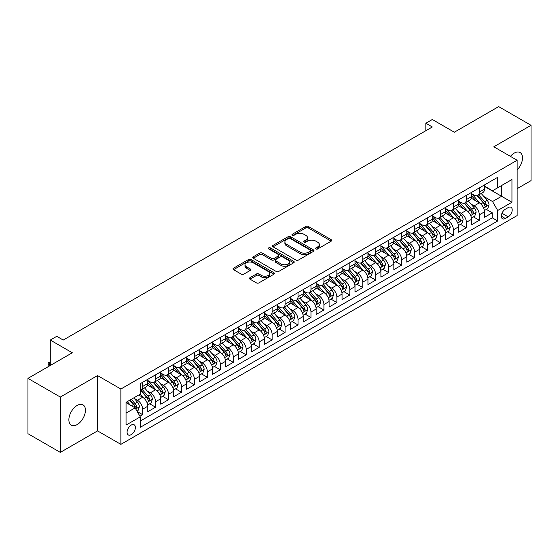 <?xml version="1.0" encoding="UTF-8"?>
<svg xmlns="http://www.w3.org/2000/svg" width="559" height="559" viewBox="0 0 559 559"><rect width="100%" height="100%" fill="white"/><g stroke="black" fill="none" stroke-linecap="round" stroke-linejoin="round"><path stroke-width="0.84" d="M315.926 248.944A1.258 0.727 0 0 0 317.708 248.944L331.207 241.146A1.796 1.041 0 0 0 331.739 240.412A1.796 1.041 0 0 0 331.207 239.678L308.33 226.465A1.796 1.041 0 0 0 305.787 226.465L292.28 234.263A1.258 0.727 0 0 0 291.917 234.78A1.258 0.727 0 0 0 292.28 235.29A1.258 0.727 0 0 0 294.062 235.29L295.809 234.284A5.751 3.319 0 0 1 303.942 234.284L305.85 235.381A5.751 3.319 0 0 1 307.534 237.736A5.751 3.319 0 0 1 305.85 240.084L304.103 241.09A1.258 0.727 0 0 0 303.733 241.607A1.258 0.727 0 0 0 304.103 242.117A1.258 0.727 0 0 0 305.885 242.117L307.632 241.111A5.751 3.319 0 0 1 315.765 241.111L317.673 242.208A5.751 3.319 0 0 1 319.357 244.556A5.751 3.319 0 0 1 317.673 246.903L315.926 247.917A1.258 0.727 0 0 0 315.555 248.427A1.258 0.727 0 0 0 315.926 248.944L315.926 247.917M77.156 424.581A11.718 6.764 120 0 0 84.814 414.254A11.718 6.764 120 0 0 83.018 404.863A11.718 6.764 120 0 0 77.156 405.443A11.718 6.764 120 0 0 69.505 415.77A11.718 6.764 120 0 0 71.3 425.161A11.718 6.764 120 0 0 77.156 424.581M517.131 169.957A11.718 6.764 120 0 0 520.073 152.53A11.718 6.764 120 0 0 514.217 153.11A11.718 6.764 120 0 0 510.416 156.373M131.225 434.636A5.863 3.382 120 0 0 135.054 429.473A5.863 3.382 120 0 0 134.153 424.777A5.863 3.382 120 0 0 131.225 425.071A5.863 3.382 120 0 0 127.396 430.234A5.863 3.382 120 0 0 128.297 434.93A5.863 3.382 120 0 0 131.225 434.636M249.985 277.69A1.796 1.041 0 0 0 249.461 278.424A1.796 1.041 0 0 0 249.985 279.158L256.406 282.868A1.796 1.041 0 0 0 258.95 282.868L273.945 274.203A1.796 1.041 0 0 0 274.476 273.47A1.796 1.041 0 0 0 273.945 272.736L251.068 259.53A1.796 1.041 0 0 0 248.524 259.53L233.522 268.187A1.796 1.041 0 0 0 232.998 268.921A1.796 1.041 0 0 0 233.522 269.655L241.278 274.134A1.796 1.041 0 0 0 243.822 274.134L250.243 270.423A1.796 1.041 0 0 0 250.767 269.69A1.796 1.041 0 0 0 250.243 268.956L246.393 266.741A4.807 2.774 0 0 1 244.989 264.777A4.807 2.774 0 0 1 247.958 262.213A4.807 2.774 0 0 1 253.199 262.814L268.257 271.506A4.807 2.774 0 0 1 269.669 273.47A4.807 2.774 0 0 1 266.699 276.034A4.807 2.774 0 0 1 261.458 275.433L258.95 273.987A1.796 1.041 0 0 0 256.406 273.987L249.985 277.69L249.985 279.158M517.131 188.662L531.05 180.627L531.05 125.3L498.677 106.608L454.32 132.21L432.31 119.5L425.832 123.239L432.31 126.977L63.237 340.061L56.766 336.322L50.289 340.061L50.289 365.481M60.323 397.065L60.323 452.392L97.552 430.898L97.552 375.571L60.323 397.065L27.95 378.373L72.3 352.771L50.289 340.061M97.552 375.571L120.863 389.029L517.131 160.251L517.131 215.578L120.863 444.356L120.863 389.029M531.05 125.3L493.821 146.793L517.131 160.251M295.935 260.04A1.796 1.041 0 0 0 298.478 260.04L313.48 251.382A1.796 1.041 0 0 0 314.004 250.649A1.796 1.041 0 0 0 313.48 249.915L290.596 236.709A1.796 1.041 0 0 0 288.06 236.709L273.058 245.366A1.796 1.041 0 0 0 272.533 246.1A1.796 1.041 0 0 0 273.058 246.833L295.935 260.04M269.172 249.216A1.258 0.727 0 0 1 270.451 249.391L270.451 247.896L293.713 261.326A1.796 1.041 0 0 1 294.237 262.059A1.796 1.041 0 0 1 293.713 262.793L278.71 271.45A1.796 1.041 0 0 1 276.174 271.45L253.29 258.244L253.29 256.777A1.796 1.041 0 0 0 252.766 257.51A1.796 1.041 0 0 0 253.29 258.244M253.29 256.777L259.711 253.073A1.796 1.041 0 0 1 262.255 253.073L271.534 258.426A1.796 1.041 0 0 0 274.071 258.426L278.333 255.966A1.796 1.041 0 0 0 278.857 255.232A1.796 1.041 0 0 0 278.333 254.499L268.669 248.923A1.258 0.727 0 0 1 268.306 248.413A1.258 0.727 0 0 1 269.082 247.742A1.258 0.727 0 0 1 270.451 247.896M60.323 452.392L27.95 433.7L27.95 378.373M139.932 416.224L142.622 414.673L137.248 411.571M134.188 398.371L137.437 400.244A7.323 4.227 60 0 1 142.622 409.216L147.8 406.225L147.8 411.683L155.57 407.197L149.679 403.794M147.136 390.895L150.392 392.767A7.323 4.227 60 0 1 155.57 401.739L160.747 398.749L160.747 404.206L168.518 399.72L162.627 396.324M160.091 383.418L163.34 385.291A7.323 4.227 60 0 1 168.518 394.263L173.702 391.272L173.702 396.729L181.472 392.243L175.575 388.847M173.038 375.941L176.288 377.814A7.323 4.227 60 0 1 181.472 386.786L186.65 383.795L186.65 389.253L194.42 384.767L188.53 381.371M185.986 368.465L189.242 370.337A7.323 4.227 60 0 1 194.42 379.309L199.598 376.319L199.598 381.776L207.368 377.29L201.478 373.894M198.941 360.988L202.19 362.861A7.323 4.227 60 0 1 207.368 371.833L212.553 368.842L212.553 374.299L220.323 369.813L214.425 366.418M211.889 353.512L215.138 355.384A7.323 4.227 60 0 1 220.323 364.356L225.501 361.366L225.501 366.823L233.271 362.337L227.38 358.941M224.837 346.035L228.086 347.908A7.323 4.227 60 0 1 233.271 356.88L238.448 353.889L238.448 359.346L246.219 354.86L240.328 351.464M237.785 338.558L241.041 340.431A7.323 4.227 60 0 1 246.219 349.403L251.396 346.412L251.396 351.87L259.166 347.384L253.276 343.988M250.739 331.082L253.989 332.954A7.323 4.227 60 0 1 259.166 341.926L264.351 338.936L264.351 344.393L272.121 339.907L266.224 336.511M263.687 323.605L266.936 325.478A7.323 4.227 60 0 1 272.121 334.45L277.299 331.459L277.299 336.923L285.069 332.437L279.179 329.034M276.635 316.128L279.891 318.001A7.323 4.227 60 0 1 285.069 326.973L290.247 323.982L290.247 329.447L298.017 324.961L292.126 321.558M289.59 308.652L292.839 310.524A7.323 4.227 60 0 1 298.017 319.496L303.202 316.506L303.202 321.97L310.965 317.484L305.074 314.081M302.538 301.175L305.787 303.048A7.323 4.227 60 0 1 310.965 312.02L316.149 309.029L316.149 314.493L323.92 310.007L318.029 306.605M315.486 293.699L318.735 295.571A7.323 4.227 60 0 1 323.92 304.543L329.097 301.553L329.097 307.017L336.867 302.531L330.977 299.128M328.433 286.222L331.69 288.095A7.323 4.227 60 0 1 336.867 297.067L342.045 294.076L342.045 299.54L349.815 295.054L343.925 291.651M341.388 278.745L344.637 280.625A7.323 4.227 60 0 1 349.815 289.59L355 286.606L355 292.064L362.77 287.578L356.873 284.175M354.336 271.269L357.585 273.148A7.323 4.227 60 0 1 362.77 282.12L367.948 279.13L367.948 284.587L375.718 280.101L369.827 276.698M367.284 263.792L370.54 265.672A7.323 4.227 60 0 1 375.718 274.644L380.896 271.653L380.896 277.11L388.666 272.624L382.775 269.221M380.239 256.315L383.488 258.195A7.323 4.227 60 0 1 388.666 267.167L393.843 264.176L393.843 269.634L401.614 265.148L395.723 261.745M393.187 248.839L396.436 250.718A7.323 4.227 60 0 1 401.614 259.69L406.798 256.7L406.798 262.157L414.568 257.671L408.671 254.268M406.134 241.362L409.384 243.242A7.323 4.227 60 0 1 414.568 252.214L419.746 249.223L419.746 254.68L427.516 250.194L421.626 246.792M419.082 233.886L422.338 235.765A7.323 4.227 60 0 1 427.516 244.737L432.694 241.747L432.694 247.204L440.464 242.718L434.574 239.315M432.037 226.409L435.286 228.289A7.323 4.227 60 0 1 440.464 237.261L445.649 234.27L445.649 239.727L453.419 235.241L447.521 231.838M444.985 218.932L448.234 220.812A7.323 4.227 60 0 1 453.419 229.784L458.597 226.793L458.597 232.251L466.367 227.765L460.476 224.362M457.933 211.456L461.189 213.335A7.323 4.227 60 0 1 466.367 222.307L471.544 219.317L471.544 224.774L479.315 220.288L479.315 214.831A7.323 4.227 -120 0 0 474.137 205.859L470.888 203.979M473.424 216.885L479.315 220.288M147.8 406.225A7.323 4.227 -120 0 0 142.622 397.253L138.737 395.01M160.747 398.749A7.323 4.227 -120 0 0 155.57 389.777L147.562 385.158M173.702 391.272A7.323 4.227 -120 0 0 168.518 382.3L160.51 377.681M186.65 383.795A7.323 4.227 -120 0 0 181.472 374.823L173.465 370.205M199.598 376.319A7.323 4.227 -120 0 0 194.42 367.347L186.413 362.728M212.553 368.842A7.323 4.227 -120 0 0 207.368 359.87L199.36 355.251M225.501 361.366A7.323 4.227 -120 0 0 220.323 352.394L212.308 347.775M238.448 353.889A7.323 4.227 -120 0 0 233.271 344.917L225.263 340.298M251.396 346.412A7.323 4.227 -120 0 0 246.219 337.44L238.211 332.822M264.351 338.936A7.323 4.227 -120 0 0 259.166 329.964L251.159 325.345M277.299 331.459A7.323 4.227 -120 0 0 272.121 322.487L264.114 317.868M290.247 323.982A7.323 4.227 -120 0 0 285.069 315.01L277.061 310.392M303.202 316.506A7.323 4.227 -120 0 0 298.017 307.534L290.009 302.915M316.149 309.029A7.323 4.227 -120 0 0 310.965 300.057L302.957 295.438M329.097 301.553A7.323 4.227 -120 0 0 323.92 292.581L315.912 287.962M342.045 294.076A7.323 4.227 -120 0 0 336.867 285.104L328.86 280.485M355 286.606A7.323 4.227 -120 0 0 349.815 277.634L341.808 273.009M367.948 279.13A7.323 4.227 -120 0 0 362.77 270.158L354.755 265.532M380.896 271.653A7.323 4.227 -120 0 0 375.718 262.681L367.71 258.055M393.843 264.176A7.323 4.227 -120 0 0 388.666 255.204L380.658 250.579M406.798 256.7A7.323 4.227 -120 0 0 401.614 247.728L393.606 243.102M419.746 249.223A7.323 4.227 -120 0 0 414.568 240.251L406.561 235.625M432.694 241.747A7.323 4.227 -120 0 0 427.516 232.775L419.509 228.149M445.649 234.27A7.323 4.227 -120 0 0 440.464 225.298L432.456 220.672M458.597 226.793A7.323 4.227 -120 0 0 453.419 217.821L445.404 213.196M471.544 219.317A7.323 4.227 -120 0 0 466.367 210.345L458.359 205.719M508.194 207.578L505.343 209.22A5.674 3.277 120 0 0 501.633 214.223A5.674 3.277 120 0 0 502.506 218.772A5.674 3.277 120 0 0 505.343 218.492L508.194 216.85A5.674 3.277 120 0 0 511.904 211.847A5.674 3.277 120 0 0 511.031 207.298A5.674 3.277 120 0 0 508.194 207.578M126.048 413.108L135.11 407.874L140.288 416.846L140.288 427.314L497.706 220.959L497.706 210.491L492.521 201.519L483.835 196.502M140.288 416.846L126.048 425.071L126.048 402.34L140.288 394.116L140.288 383.649L497.706 177.294L497.706 187.761L511.946 179.537L511.946 202.267L497.706 210.491M147.8 380.504L150.392 382A7.323 4.227 60 0 0 154.053 382.363L159.231 379.372A7.323 4.227 -120 0 0 160.747 376.018L160.747 371.833M160.747 373.028L163.34 374.523A7.323 4.227 60 0 0 167.001 374.886L172.186 371.896A7.323 4.227 -120 0 0 173.702 368.542L173.702 364.356M173.702 365.551L176.288 367.046A7.323 4.227 60 0 0 179.956 367.41L185.134 364.419A7.323 4.227 -120 0 0 186.65 361.065L186.65 356.88M186.65 358.081L189.242 359.577A7.323 4.227 60 0 0 192.904 359.933L198.082 356.942A7.323 4.227 -120 0 0 199.598 353.595L199.598 349.403M199.598 350.605L202.19 352.1A7.323 4.227 60 0 0 205.852 352.456L211.029 349.466A7.323 4.227 -120 0 0 212.553 346.119L212.553 341.926M212.553 343.128L215.138 344.623A7.323 4.227 60 0 0 218.8 344.98L223.984 341.989A7.323 4.227 -120 0 0 225.501 338.642L225.501 334.45M225.501 335.652L228.086 337.147A7.323 4.227 60 0 0 231.754 337.503L236.932 334.513A7.323 4.227 -120 0 0 238.448 331.166L238.448 326.973M238.448 328.175L241.041 329.67A7.323 4.227 60 0 0 244.702 330.027L249.88 327.043A7.323 4.227 -120 0 0 251.396 323.689L251.396 319.496M251.396 320.698L253.989 322.194A7.323 4.227 60 0 0 257.65 322.557L262.835 319.566A7.323 4.227 -120 0 0 264.351 316.212L264.351 312.02M264.351 313.222L266.936 314.717A7.323 4.227 60 0 0 270.605 315.08L275.783 312.09A7.323 4.227 -120 0 0 277.299 308.736L277.299 304.543M277.299 305.745L279.891 307.24A7.323 4.227 60 0 0 283.553 307.604L288.73 304.613A7.323 4.227 -120 0 0 290.247 301.259L290.247 297.067M290.247 298.268L292.839 299.764A7.323 4.227 60 0 0 296.501 300.127L301.678 297.136A7.323 4.227 -120 0 0 303.202 293.782L303.202 289.59M303.202 290.792L305.787 292.287A7.323 4.227 60 0 0 309.448 292.65L314.633 289.66A7.323 4.227 -120 0 0 316.149 286.306L316.149 282.113M316.149 283.315L318.735 284.81A7.323 4.227 60 0 0 322.403 285.174L327.581 282.183A7.323 4.227 -120 0 0 329.097 278.829L329.097 274.637M329.097 275.839L331.69 277.334A7.323 4.227 60 0 0 335.351 277.697L340.529 274.707A7.323 4.227 -120 0 0 342.045 271.353L342.045 267.16M342.045 268.362L344.637 269.857A7.323 4.227 60 0 0 348.299 270.221L353.484 267.23A7.323 4.227 -120 0 0 355 263.876L355 259.69M355 260.885L357.585 262.381A7.323 4.227 60 0 0 361.247 262.744L366.431 259.753A7.323 4.227 -120 0 0 367.948 256.399L367.948 252.214M367.948 253.409L370.54 254.904A7.323 4.227 60 0 0 374.202 255.267L379.379 252.277A7.323 4.227 -120 0 0 380.896 248.923L380.896 244.737M380.896 245.932L383.488 247.427A7.323 4.227 60 0 0 387.149 247.791L392.327 244.8A7.323 4.227 -120 0 0 393.843 241.446L393.843 237.261M393.843 238.455L396.436 239.951A7.323 4.227 60 0 0 400.097 240.314L405.282 237.323A7.323 4.227 -120 0 0 406.798 233.969L406.798 229.784M406.798 230.979L409.384 232.474A7.323 4.227 60 0 0 413.052 232.837L418.23 229.847A7.323 4.227 -120 0 0 419.746 226.493L419.746 222.307M419.746 223.502L422.338 224.998A7.323 4.227 60 0 0 426 225.361L431.178 222.37A7.323 4.227 -120 0 0 432.694 219.016L432.694 214.831M432.694 216.026L435.286 217.521A7.323 4.227 60 0 0 438.948 217.884L444.125 214.894A7.323 4.227 -120 0 0 445.649 211.54L445.649 207.354M445.649 208.549L448.234 210.044A7.323 4.227 60 0 0 451.896 210.408L457.08 207.417A7.323 4.227 -120 0 0 458.597 204.063L458.597 199.877M458.597 201.072L461.189 202.568A7.323 4.227 60 0 0 464.85 202.931L470.028 199.94A7.323 4.227 -120 0 0 471.544 196.586L471.544 192.401M140.288 421.032L492.262 217.821L492.262 212.811L484.492 217.297L484.492 211.84A7.323 4.227 -120 0 0 479.315 202.868L471.307 198.242M471.544 193.596L474.137 195.091A7.323 4.227 -120 0 0 477.798 195.454A7.323 4.227 -120 0 0 479.315 192.1L479.315 187.915M477.798 195.454L482.976 192.464A7.323 4.227 -120 0 0 484.492 189.11L484.492 184.924M142.622 382.3L142.622 386.486A7.323 4.227 60 0 1 141.106 389.84A7.323 4.227 60 0 1 140.288 390.14M141.106 389.84L146.283 386.849A7.323 4.227 -120 0 0 147.8 383.495L147.8 379.309M155.57 374.823L155.57 379.009A7.323 4.227 60 0 1 154.053 382.363M168.518 367.347L168.518 371.532A7.323 4.227 60 0 1 167.001 374.886M181.472 359.87L181.472 364.056A7.323 4.227 60 0 1 179.956 367.41M194.42 352.394L194.42 356.579A7.323 4.227 60 0 1 192.904 359.933M207.368 344.917L207.368 349.109A7.323 4.227 60 0 1 205.852 352.456M220.323 337.44L220.323 341.633A7.323 4.227 60 0 1 218.8 344.98M233.271 329.964L233.271 334.156A7.323 4.227 60 0 1 231.754 337.503M246.219 322.487L246.219 326.68A7.323 4.227 60 0 1 244.702 330.027M259.166 315.01L259.166 319.203A7.323 4.227 60 0 1 257.65 322.557M272.121 307.534L272.121 311.726A7.323 4.227 60 0 1 270.605 315.08M285.069 300.057L285.069 304.25A7.323 4.227 60 0 1 283.553 307.604M298.017 292.581L298.017 296.773A7.323 4.227 60 0 1 296.501 300.127M310.965 285.104L310.965 289.296A7.323 4.227 60 0 1 309.448 292.65M323.92 277.627L323.92 281.82A7.323 4.227 60 0 1 322.403 285.174M336.867 270.151L336.867 274.343A7.323 4.227 60 0 1 335.351 277.697M349.815 262.674L349.815 266.867A7.323 4.227 60 0 1 348.299 270.221M362.77 255.204L362.77 259.39A7.323 4.227 60 0 1 361.247 262.744M375.718 247.728L375.718 251.913A7.323 4.227 60 0 1 374.202 255.267M388.666 240.251L388.666 244.437A7.323 4.227 60 0 1 387.149 247.791M401.614 232.775L401.614 236.96A7.323 4.227 60 0 1 400.097 240.314M414.568 225.298L414.568 229.483A7.323 4.227 60 0 1 413.052 232.837M427.516 217.821L427.516 222.007A7.323 4.227 60 0 1 426 225.361M440.464 210.345L440.464 214.53A7.323 4.227 60 0 1 438.948 217.884M453.419 202.868L453.419 207.054A7.323 4.227 60 0 1 451.896 210.408M466.367 195.391L466.367 199.577A7.323 4.227 60 0 1 464.85 202.931M466.367 222.307L466.367 227.765M453.419 229.784L453.419 235.241M440.464 237.261L440.464 242.718M427.516 244.737L427.516 250.194M414.568 252.214L414.568 257.671M401.614 259.69L401.614 265.148M388.666 267.167L388.666 272.624M375.718 274.644L375.718 280.101M362.77 282.12L362.77 287.578M349.815 289.59L349.815 295.054M336.867 297.067L336.867 302.531M323.92 304.543L323.92 310.007M310.965 312.02L310.965 317.484M298.017 319.496L298.017 324.961M285.069 326.973L285.069 332.437M272.121 334.45L272.121 339.907M259.166 341.926L259.166 347.384M246.219 349.403L246.219 354.86M233.271 356.88L233.271 362.337M220.323 364.356L220.323 369.813M207.368 371.833L207.368 377.29M194.42 379.309L194.42 384.767M181.472 386.786L181.472 392.243M168.518 394.263L168.518 399.72M155.57 401.739L155.57 407.197M142.622 409.216L142.622 414.673M135.11 407.874L126.048 402.641M492.521 201.519L501.591 196.286L501.591 185.518L511.946 179.537M484.492 186.42L511.946 202.267M484.492 186.119L492.521 190.752L497.706 187.761M97.552 430.898L120.863 444.356M425.832 123.239L425.832 130.715M486.372 209.408L492.262 212.811M492.262 217.821L497.706 220.959M316.429 249.118L317.673 248.399A5.751 3.319 0 0 0 319.357 246.051L319.357 244.556M307.534 237.736L307.534 239.231A5.751 3.319 0 0 1 305.85 241.579L304.606 242.292M331.187 241.16L308.33 227.96A1.796 1.041 0 0 0 305.787 227.96L292.783 235.472M313.452 251.396L290.596 238.204A1.796 1.041 0 0 0 288.06 238.204L273.078 246.847L273.058 245.366M310.301 251.166A1.258 0.727 0 0 0 310.671 250.649A1.258 0.727 0 0 0 310.301 250.132L290.219 238.539A1.258 0.727 0 0 0 288.437 238.539L286.592 239.601A5.751 3.319 0 0 0 284.908 241.949A5.751 3.319 0 0 0 286.592 244.304L300.323 252.228A5.751 3.319 0 0 0 308.456 252.228L310.301 251.166L310.301 252.661A1.258 0.727 0 0 0 310.671 252.144L310.671 250.649M284.908 241.949L284.908 243.444A5.751 3.319 0 0 0 286.592 245.799L286.592 244.304M310.301 252.661L308.456 253.723A5.751 3.319 0 0 1 300.323 253.723L286.592 245.799M253.318 258.258L259.711 254.569L259.711 253.073M278.857 255.232L278.857 256.728A1.796 1.041 0 0 1 278.333 257.461L274.071 259.921A1.796 1.041 0 0 1 271.534 259.921L262.255 254.569A1.796 1.041 0 0 0 259.711 254.569M270.451 249.391L293.692 262.807M281.163 263.988A4.807 2.774 0 0 0 286.404 264.589A4.807 2.774 0 0 0 289.366 262.024A4.807 2.774 0 0 0 287.962 260.061L282.651 256.993A1.796 1.041 0 0 0 280.115 256.993L275.853 259.453A1.796 1.041 0 0 0 275.328 260.187A1.796 1.041 0 0 0 275.853 260.92L281.163 263.988L281.163 265.483A4.807 2.774 0 0 0 286.404 266.084A4.807 2.774 0 0 0 289.366 263.52L289.366 262.024M275.328 260.187L275.328 261.682A1.796 1.041 0 0 0 275.853 262.416L275.853 260.92M281.163 265.483L275.853 262.416M269.669 273.47L269.669 274.965A4.807 2.774 0 0 1 266.699 277.53A4.807 2.774 0 0 1 261.458 276.929L258.95 275.482A1.796 1.041 0 0 0 256.406 275.482L250.013 279.172M244.989 264.777L244.989 266.273A4.807 2.774 0 0 0 246.393 268.236L246.393 266.741M250.215 270.437L246.393 268.236M273.924 274.217L251.068 261.025A1.796 1.041 0 0 0 248.524 261.025L233.55 269.669M484.387 210.554L487.734 208.626L489.027 204.887A4.856 2.802 -120 0 0 487.141 200.325L481.222 193.477M480.034 203.336L473.019 195.217A14.01 8.092 -120 0 0 471.544 193.673M476.184 201.058L472.264 196.516A11.627 6.715 -120 0 0 471.544 195.734M477.141 195.713L483.123 202.644A4.856 2.802 60 0 1 484.856 205.992C485.582 206.963 486.099 206.662 486.407 205.09A4.856 2.802 -120 0 0 484.674 201.75L478.763 194.895M477.491 195.601L483.919 203.05A2.474 1.425 60 0 1 484.541 204.014L486.407 205.09M484.856 205.992L485.205 206.564M471.44 218.031L474.78 216.102L476.079 212.364A4.856 2.802 -120 0 0 474.186 207.801L468.274 200.954M467.086 210.813L460.071 202.693A14.01 8.092 -120 0 0 458.597 201.149M463.236 208.535L459.309 203.993A11.627 6.715 -120 0 0 458.597 203.21M464.187 203.19L470.175 210.121A4.856 2.802 60 0 1 471.901 213.468C472.634 214.439 473.152 214.139 473.459 212.567A4.856 2.802 -120 0 0 471.726 209.227L465.808 202.372M464.543 203.078L470.971 210.526A2.474 1.425 60 0 1 471.593 211.491L473.459 212.567M471.901 213.468L472.257 214.041M458.485 225.508L461.832 223.579L463.125 219.841A4.856 2.802 -120 0 0 461.238 215.278L455.319 208.43M454.139 218.289L447.116 210.17A14.01 8.092 -120 0 0 445.649 208.626M450.288 216.012L446.361 211.47A11.627 6.715 -120 0 0 445.649 210.687M451.239 210.666L457.22 217.598A4.856 2.802 60 0 1 458.953 220.945C459.68 221.916 460.204 221.616 460.504 220.043A4.856 2.802 -120 0 0 458.778 216.703L452.86 209.849M451.588 210.554L458.024 218.003A2.474 1.425 60 0 1 458.646 218.967L460.504 220.043M458.953 220.945L459.309 221.518M445.537 232.984L448.884 231.056L450.177 227.31A4.856 2.802 -120 0 0 448.29 222.755L442.372 215.907M441.184 225.766L434.168 217.647A14.01 8.092 -120 0 0 432.694 216.102M437.341 223.488L433.414 218.946A11.627 6.715 -120 0 0 432.694 218.164M438.291 218.143L444.272 225.074A4.856 2.802 60 0 1 446.005 228.421C446.732 229.393 447.249 229.092 447.556 227.52A4.856 2.802 -120 0 0 445.83 224.18L439.912 217.325M438.64 218.031L445.069 225.48A2.474 1.425 60 0 1 445.698 226.444L447.556 227.52M446.005 228.421L446.355 228.994M432.589 240.461L435.936 238.532L437.229 234.787A4.856 2.802 -120 0 0 435.335 230.231L429.424 223.383M428.236 233.243L421.22 225.123A14.01 8.092 -120 0 0 419.746 223.579M424.386 230.965L420.466 226.423A11.627 6.715 -120 0 0 419.746 225.64M425.336 225.619L431.324 232.551A4.856 2.802 60 0 1 433.057 235.891C433.784 236.869 434.301 236.569 434.609 234.997A4.856 2.802 -120 0 0 432.876 231.657L426.964 224.802M425.692 225.508L432.121 232.956A2.474 1.425 60 0 1 432.743 233.921L434.609 234.997M433.057 235.891L433.407 236.471M419.634 247.937L422.981 246.009L424.281 242.264A4.856 2.802 -120 0 0 422.387 237.708L416.469 230.86M415.288 240.719L408.273 232.6A14.01 8.092 -120 0 0 406.798 231.056M411.438 238.441L407.511 233.9A11.627 6.715 -120 0 0 406.798 233.117M412.388 233.096L418.377 240.028A4.856 2.802 60 0 1 420.102 243.368C420.836 244.346 421.353 244.045 421.661 242.473A4.856 2.802 -120 0 0 419.928 239.133L414.009 232.278M412.745 232.984L419.173 240.433A2.474 1.425 60 0 1 419.795 241.397L421.661 242.473M420.102 243.368L420.459 243.948M406.686 255.414L410.033 253.479L411.326 249.74A4.856 2.802 -120 0 0 409.44 245.184L403.521 238.337M402.333 248.196L395.318 240.077A14.01 8.092 -120 0 0 393.843 238.532M398.49 245.918L394.563 241.376A11.627 6.715 -120 0 0 393.843 240.594M399.44 240.573L405.422 247.504A4.856 2.802 60 0 1 407.155 250.844C407.881 251.823 408.398 251.522 408.706 249.95A4.856 2.802 -120 0 0 406.98 246.61L401.062 239.755M399.79 240.461L406.225 247.91A2.474 1.425 60 0 1 406.847 248.874L408.706 249.95M407.155 250.844L407.511 251.424M393.739 262.891L397.086 260.955L398.378 257.217A4.856 2.802 -120 0 0 396.492 252.661L390.573 245.813M389.385 255.673L382.37 247.553A14.01 8.092 -120 0 0 380.896 246.009M385.535 253.395L381.615 248.853A11.627 6.715 -120 0 0 380.896 248.07M386.493 248.049L392.474 254.981A4.856 2.802 60 0 1 394.207 258.321C394.934 259.299 395.451 258.999 395.758 257.426A4.856 2.802 -120 0 0 394.025 254.086L388.114 247.232M386.842 247.937L393.27 255.386A2.474 1.425 60 0 1 393.892 256.35L395.758 257.426M394.207 258.321L394.556 258.901M380.791 270.367L384.138 268.432L385.43 264.693A4.856 2.802 -120 0 0 383.537 260.138L377.625 253.29M376.438 263.149L369.422 255.03A14.01 8.092 -120 0 0 367.948 253.486M372.587 260.871L368.661 256.329A11.627 6.715 -120 0 0 367.948 255.547M373.538 255.526L379.526 262.457A4.856 2.802 60 0 1 381.252 265.798C381.986 266.776 382.503 266.475 382.81 264.903A4.856 2.802 -120 0 0 381.077 261.563L375.159 254.708M373.894 255.414L380.323 262.863A2.474 1.425 60 0 1 380.945 263.827L382.81 264.903M381.252 265.798L381.608 266.377M367.836 277.844L371.183 275.908L372.476 272.17A4.856 2.802 -120 0 0 370.589 267.614L364.671 260.767M363.49 270.626L356.467 262.506A14.01 8.092 -120 0 0 355 260.962M359.64 268.348L355.713 263.806A11.627 6.715 -120 0 0 355 263.023M360.59 263.003L366.578 269.934A4.856 2.802 60 0 1 368.304 273.274C369.038 274.252 369.555 273.952 369.862 272.38A4.856 2.802 -120 0 0 368.129 269.04L362.211 262.185M360.939 262.891L367.375 270.339A2.474 1.425 60 0 1 367.997 271.304L369.862 272.38M368.304 273.274L368.661 273.854M354.888 285.321L358.235 283.385L359.528 279.647A4.856 2.802 -120 0 0 357.641 275.091L351.723 268.243M350.535 278.103L343.519 269.983A14.01 8.092 -120 0 0 342.045 268.439M346.692 275.825L342.765 271.283A11.627 6.715 -120 0 0 342.045 270.5M347.642 270.479L353.623 277.411A4.856 2.802 60 0 1 355.356 280.751C356.083 281.729 356.6 281.429 356.908 279.856A4.856 2.802 -120 0 0 355.182 276.516L349.263 269.662M347.991 270.367L354.42 277.816A2.474 1.425 60 0 1 355.049 278.78L356.908 279.856M355.356 280.751L355.706 281.331M341.94 292.797L345.287 290.862L346.58 287.123A4.856 2.802 -120 0 0 344.686 282.568L338.775 275.72M337.587 285.579L330.572 277.46A14.01 8.092 -120 0 0 329.097 275.915M333.737 283.301L329.817 278.759A11.627 6.715 -120 0 0 329.097 277.977M334.687 277.956L340.676 284.887A4.856 2.802 60 0 1 342.408 288.227C343.135 289.206 343.652 288.905 343.96 287.333A4.856 2.802 -120 0 0 342.227 283.993L336.315 277.138M335.044 277.844L341.472 285.293A2.474 1.425 60 0 1 342.094 286.257L343.96 287.333M342.408 288.227L342.758 288.807M328.985 300.274L332.332 298.338L333.632 294.6A4.856 2.802 -120 0 0 331.739 290.044L325.82 283.196M324.639 293.056L317.624 284.936A14.01 8.092 -120 0 0 316.149 283.392M320.789 290.778L316.862 286.236A11.627 6.715 -120 0 0 316.149 285.453M321.739 285.432L327.728 292.364A4.856 2.802 60 0 1 329.454 295.704C330.187 296.682 330.704 296.382 331.012 294.81A4.856 2.802 -120 0 0 329.279 291.47L323.361 284.615M322.096 285.321L328.524 292.769A2.474 1.425 60 0 1 329.146 293.734L331.012 294.81M329.454 295.704L329.81 296.284M316.038 307.75L319.385 305.815L320.677 302.077A4.856 2.802 -120 0 0 318.791 297.521L312.872 290.673M311.684 300.532L304.669 292.413A14.01 8.092 -120 0 0 303.202 290.869M307.841 298.254L303.914 293.713A11.627 6.715 -120 0 0 303.202 292.93M308.792 292.909L314.773 299.841A4.856 2.802 60 0 1 316.506 303.181C317.233 304.159 317.757 303.858 318.057 302.286A4.856 2.802 -120 0 0 316.331 298.939L310.413 292.091M309.141 292.797L315.576 300.246A2.474 1.425 60 0 1 316.198 301.21L318.057 302.286M316.506 303.181L316.862 303.761M303.09 315.227L306.437 313.292L307.729 309.553A4.856 2.802 -120 0 0 305.843 304.997L299.924 298.15M298.737 308.009L291.721 299.89A14.01 8.092 -120 0 0 290.247 298.345M294.886 305.731L290.966 301.189A11.627 6.715 -120 0 0 290.247 300.407M295.844 300.386L301.825 307.317A4.856 2.802 60 0 1 303.558 310.657C304.285 311.636 304.802 311.335 305.109 309.763A4.856 2.802 -120 0 0 303.376 306.416L297.465 299.568M296.193 300.274L302.622 307.723A2.474 1.425 60 0 1 303.244 308.687L305.109 309.763M303.558 310.657L303.907 311.237M290.142 322.704L293.489 320.768L294.782 317.03A4.856 2.802 -120 0 0 292.888 312.474L286.977 305.626M285.789 315.486L278.773 307.366A14.01 8.092 -120 0 0 277.299 305.822M281.939 313.208L278.012 308.666A11.627 6.715 -120 0 0 277.299 307.883M282.889 307.862L288.877 314.794A4.856 2.802 60 0 1 290.603 318.134C291.337 319.112 291.854 318.812 292.161 317.239A4.856 2.802 -120 0 0 290.428 313.892L284.51 307.045M283.245 307.75L289.674 315.199A2.474 1.425 60 0 1 290.296 316.163L292.161 317.239M290.603 318.134L290.959 318.714M277.187 330.18L280.534 328.245L281.834 324.506A4.856 2.802 -120 0 0 279.94 319.951L274.022 313.103M272.841 322.962L265.818 314.843A14.01 8.092 -120 0 0 264.351 313.299M268.991 320.684L265.064 316.142A11.627 6.715 -120 0 0 264.351 315.36M269.941 315.339L275.929 322.27A4.856 2.802 60 0 1 277.655 325.611C278.389 326.589 278.906 326.288 279.214 324.716A4.856 2.802 -120 0 0 277.481 321.369L271.562 314.521M270.29 315.227L276.726 322.676A2.474 1.425 60 0 1 277.348 323.64L279.214 324.716M277.655 325.611L278.012 326.19M264.239 337.657L267.586 335.721L268.879 331.983A4.856 2.802 -120 0 0 266.992 327.427L261.074 320.58M259.886 330.439L252.871 322.312A14.01 8.092 -120 0 0 251.396 320.775M256.043 328.161L252.116 323.619A11.627 6.715 -120 0 0 251.396 322.836M256.993 322.816L262.975 329.747A4.856 2.802 60 0 1 264.707 333.087C265.434 334.065 265.951 333.765 266.259 332.193A4.856 2.802 -120 0 0 264.533 328.846L258.614 321.998M257.343 322.704L263.771 330.152A2.474 1.425 60 0 1 264.4 331.117L266.259 332.193M264.707 333.087L265.057 333.667M251.291 345.134L254.638 343.198L255.931 339.46A4.856 2.802 -120 0 0 254.038 334.904L248.126 328.056M246.938 337.916L239.923 329.789A14.01 8.092 -120 0 0 238.448 328.252M243.088 335.638L239.168 331.096A11.627 6.715 -120 0 0 238.448 330.313M244.038 330.292L250.027 337.224A4.856 2.802 60 0 1 251.76 340.564C252.486 341.542 253.003 341.242 253.311 339.669A4.856 2.802 -120 0 0 251.578 336.322L245.667 329.475M244.395 330.18L250.823 337.622A2.474 1.425 60 0 1 251.445 338.593L253.311 339.669M251.76 340.564L252.109 341.144M238.344 352.61L241.684 350.675L242.983 346.936A4.856 2.802 -120 0 0 241.09 342.381L235.171 335.533M233.99 345.392L226.975 337.266A14.01 8.092 -120 0 0 225.501 335.728M230.14 343.114L226.213 338.572A11.627 6.715 -120 0 0 225.501 337.79M231.091 337.769L237.079 344.7A4.856 2.802 60 0 1 238.805 348.04C239.538 349.019 240.056 348.718 240.363 347.146A4.856 2.802 -120 0 0 238.63 343.799L232.712 336.951M231.447 337.657L237.875 345.099A2.474 1.425 60 0 1 238.497 346.07L240.363 347.146M238.805 348.04L239.161 348.62M225.389 360.087L228.736 358.151L230.028 354.413A4.856 2.802 -120 0 0 228.142 349.857L222.223 343.009M221.036 352.869L214.02 344.742A14.01 8.092 -120 0 0 212.553 343.205M217.192 350.591L213.265 346.049A11.627 6.715 -120 0 0 212.553 345.266M218.143 345.245L224.124 352.177A4.856 2.802 60 0 1 225.857 355.517C226.584 356.495 227.108 356.195 227.408 354.623A4.856 2.802 -120 0 0 225.682 351.276L219.764 344.428M218.492 345.134L224.928 352.575A2.474 1.425 60 0 1 225.55 353.547L227.408 354.623M225.857 355.517L226.213 356.097M212.441 367.563L215.788 365.628L217.081 361.89A4.856 2.802 -120 0 0 215.194 357.334L209.276 350.486M208.088 360.345L201.072 352.219A14.01 8.092 -120 0 0 199.598 350.682M204.238 358.067L200.318 353.526A11.627 6.715 -120 0 0 199.598 352.743M205.195 352.722L211.176 359.654A4.856 2.802 60 0 1 212.909 362.994C213.636 363.972 214.153 363.671 214.46 362.099A4.856 2.802 -120 0 0 212.734 358.752L206.816 351.904M205.544 352.61L211.973 360.052A2.474 1.425 60 0 1 212.595 361.023L214.46 362.099M212.909 362.994L213.258 363.574M199.493 375.04L202.84 373.105L204.133 369.366A4.856 2.802 -120 0 0 202.239 364.81L196.328 357.963M195.14 367.822L188.124 359.696A14.01 8.092 -120 0 0 186.65 358.158M191.29 365.544L187.37 360.995A11.627 6.715 -120 0 0 186.65 360.22M192.24 360.199L198.228 367.13A4.856 2.802 60 0 1 199.954 370.47C200.688 371.449 201.205 371.148 201.513 369.576A4.856 2.802 -120 0 0 199.78 366.229L193.861 359.381M192.596 360.087L199.025 367.529A2.474 1.425 60 0 1 199.647 368.5L201.513 369.576M199.954 370.47L200.311 371.05M186.538 382.517L189.885 380.581L191.185 376.843A4.856 2.802 -120 0 0 189.291 372.287L183.373 365.439M182.192 375.299L175.17 367.172A14.01 8.092 -120 0 0 173.702 365.635M178.342 373.021L174.415 368.472A11.627 6.715 -120 0 0 173.702 367.696M179.292 367.675L185.281 374.607A4.856 2.802 60 0 1 187.006 377.947C187.74 378.925 188.257 378.625 188.565 377.052A4.856 2.802 -120 0 0 186.832 373.705L180.913 366.858M179.642 367.563L186.077 375.005A2.474 1.425 60 0 1 186.699 375.976L188.565 377.052M187.006 377.947L187.363 378.52M173.59 389.993L176.937 388.058L178.23 384.319A4.856 2.802 -120 0 0 176.344 379.764L170.425 372.916M169.237 382.775L162.222 374.649A14.01 8.092 -120 0 0 160.747 373.112M165.394 380.497L161.467 375.948A11.627 6.715 -120 0 0 160.747 375.173M166.344 375.152L172.326 382.083A4.856 2.802 60 0 1 174.059 385.424C174.785 386.402 175.302 386.101 175.61 384.529A4.856 2.802 -120 0 0 173.884 381.182L167.966 374.334M166.694 375.04L173.122 382.482A2.474 1.425 60 0 1 173.751 383.453L175.61 384.529M174.059 385.424L174.408 385.996M160.643 397.47L163.99 395.534L165.282 391.796A4.856 2.802 -120 0 0 163.396 387.24L157.477 380.393M156.289 390.252L149.274 382.125A14.01 8.092 -120 0 0 147.8 380.588M152.439 387.974L148.519 383.425A11.627 6.715 -120 0 0 147.8 382.649M153.397 382.629L159.378 389.56A4.856 2.802 60 0 1 161.111 392.9C161.837 393.878 162.355 393.578 162.662 392.006A4.856 2.802 -120 0 0 160.929 388.659L155.018 381.811M153.746 382.517L160.174 389.958A2.474 1.425 60 0 1 160.796 390.93L162.662 392.006M161.111 392.9L161.46 393.473M147.695 404.947L151.035 403.011L152.334 399.273A4.856 2.802 -120 0 0 150.441 394.717L144.522 387.869M143.342 397.728L140.239 394.144M139.491 395.451L138.988 394.864M140.442 390.105L146.43 397.037A4.856 2.802 60 0 1 148.156 400.377C148.89 401.355 149.407 401.055 149.714 399.482A4.856 2.802 -120 0 0 147.981 396.135L142.063 389.288M140.798 389.993L147.227 397.435A2.474 1.425 60 0 1 147.849 398.406L149.714 399.482M148.156 400.377L148.512 400.95M136.99 411.124L138.087 410.488L139.38 406.749A4.856 2.802 -120 0 0 137.493 402.194L133.769 397.882M130.289 405.086L127.291 401.621M126.544 402.927L126.048 402.347M129.751 400.195L133.475 404.513A4.856 2.802 60 0 1 135.208 407.853C135.935 408.832 136.459 408.531 136.759 406.959A4.856 2.802 -120 0 0 135.033 403.612L131.309 399.301M130.051 400.027L134.279 404.912A2.474 1.425 60 0 1 134.901 405.883L136.759 406.959M135.208 407.853L135.564 408.426M50.289 362.791L49.255 363.385L50.289 363.986M48.088 362.714L49.255 363.385L49.255 366.075L48.088 364.209L48.088 362.714L50.289 361.994M137.437 400.244L142.622 397.253M150.392 392.767L155.57 389.777M163.34 385.291L168.518 382.3M176.288 377.814L181.472 374.823M189.242 370.337L194.42 367.347M202.19 362.861L207.368 359.87M215.138 355.384L220.323 352.394M228.086 347.908L233.271 344.917M241.041 340.431L246.219 337.44M253.989 332.954L259.166 329.964M266.936 325.478L272.121 322.487M279.891 318.001L285.069 315.01M292.839 310.524L298.017 307.534M305.787 303.048L310.965 300.057M318.735 295.571L323.92 292.581M331.69 288.095L336.867 285.104M344.637 280.625L349.815 277.634M357.585 273.148L362.77 270.158M370.54 265.672L375.718 262.681M383.488 258.195L388.666 255.204M396.436 250.718L401.614 247.728M409.384 243.242L414.568 240.251M422.338 235.765L427.516 232.775M435.286 228.289L440.464 225.298M448.234 220.812L453.419 217.821M461.189 213.335L466.367 210.345M474.137 205.859L479.315 202.868M479.315 192.1L484.492 189.11M142.622 386.486L147.8 383.495M155.57 379.009L160.747 376.018M168.518 371.532L173.702 368.542M181.472 364.056L186.65 361.065M194.42 356.579L199.598 353.595M207.368 349.109L212.553 346.119M220.323 341.633L225.501 338.642M233.271 334.156L238.448 331.166M246.219 326.68L251.396 323.689M259.166 319.203L264.351 316.212M272.121 311.726L277.299 308.736M285.069 304.25L290.247 301.259M298.017 296.773L303.202 293.782M310.965 289.296L316.149 286.306M323.92 281.82L329.097 278.829M336.867 274.343L342.045 271.353M349.815 266.867L355 263.876M362.77 259.39L367.948 256.399M375.718 251.913L380.896 248.923M388.666 244.437L393.843 241.446M401.614 236.96L406.798 233.969M414.568 229.483L419.746 226.493M427.516 222.007L432.694 219.016M440.464 214.53L445.649 211.54M453.419 207.054L458.597 204.063M466.367 199.577L471.544 196.586M479.315 214.831L484.492 211.84M501.982 213.258L508.194 216.85M501.332 216.172L505.343 218.492M317.673 248.399L317.673 246.903M304.103 242.117L304.103 241.09M305.85 241.579L305.85 240.084M292.28 235.29L292.28 234.263M305.787 227.96L305.787 226.465M308.33 227.96L308.33 226.465M331.207 241.146L331.207 239.678M288.06 238.204L288.06 236.709M290.596 238.204L290.596 236.709M313.48 251.382L313.48 249.915M300.323 253.723L300.323 252.228M308.456 253.723L308.456 252.228M262.255 254.569L262.255 253.073M271.534 259.921L271.534 258.426M274.071 259.921L274.071 258.426M278.333 257.461L278.333 255.966M293.713 262.793L293.713 261.326M256.406 275.482L256.406 273.987M258.95 275.482L258.95 273.987M261.458 276.929L261.458 275.433M250.243 270.423L250.243 268.956M233.522 269.655L233.522 268.187M248.524 261.025L248.524 259.53M251.068 261.025L251.068 259.53M273.945 274.203L273.945 272.736M483.647 208.067L488.992 204.978M473.019 195.217L473.683 194.832M484.674 201.75L487.141 200.325M480.81 203.979L483.123 202.644M470.699 215.543L476.044 212.455M460.071 202.693L460.735 202.309M471.726 209.227L474.186 207.801M467.862 211.456L470.175 210.121M457.744 223.02L463.097 219.932M447.116 210.17L447.787 209.786M458.778 216.703L461.238 215.278M454.907 218.932L457.22 217.598M444.796 230.497L450.149 227.408M434.168 217.647L434.839 217.262M445.83 224.18L448.29 222.755M441.959 226.409L444.272 225.074M431.848 237.973L437.194 234.885M421.22 225.123L421.884 224.739M432.876 231.657L435.335 230.231M429.012 233.886L431.324 232.551M418.901 245.45L424.246 242.361M408.273 232.6L408.936 232.216M419.928 239.133L422.387 237.708M416.057 241.362L418.377 240.028M405.946 252.927L411.298 249.838M395.318 240.077L395.989 239.692M406.98 246.61L409.44 245.184M403.109 248.839L405.422 247.504M392.998 260.403L398.343 257.315M382.37 247.553L383.034 247.169M394.025 254.086L396.492 252.661M390.161 256.315L392.474 254.981M380.05 267.88L385.396 264.791M369.422 255.03L370.086 254.645M381.077 261.563L383.537 260.138M377.213 263.792L379.526 262.457M367.095 275.356L372.448 272.268M356.467 262.506L357.138 262.122M368.129 269.04L370.589 267.614M364.258 271.269L366.578 269.934M354.147 282.833L359.5 279.745M343.519 269.983L344.19 269.592M355.182 276.516L357.641 275.091M351.311 278.745L353.623 277.411M341.2 290.31L346.545 287.221M330.572 277.46L331.235 277.068M342.227 283.993L344.686 282.568M338.363 286.222L340.676 284.887M328.252 297.786L333.597 294.698M317.624 284.936L318.288 284.545M329.279 291.47L331.739 290.044M325.408 293.699L327.728 292.364M315.297 305.263L320.649 302.174M304.669 292.413L305.34 292.022M316.331 298.939L318.791 297.521M312.46 301.175L314.773 299.841M302.349 312.74L307.702 309.651M291.721 299.89L292.385 299.498M303.376 306.416L305.843 304.997M299.512 308.652L301.825 307.317M289.401 320.216L294.747 317.128M278.773 307.366L279.437 306.975M290.428 313.892L292.888 312.474M286.564 316.128L288.877 314.794M276.446 327.693L281.799 324.604M265.818 314.843L266.489 314.451M277.481 321.369L279.94 319.951M273.61 323.605L275.929 322.27M263.499 335.169L268.851 332.081M252.871 322.312L253.541 321.928M264.533 328.846L266.992 327.427M260.662 331.082L262.975 329.747M250.551 342.646L255.896 339.558M239.923 329.789L240.587 329.405M251.578 336.322L254.038 334.904M247.714 338.558L250.027 337.224M237.603 350.123L242.948 347.034M226.975 337.266L227.639 336.881M238.63 343.799L241.09 342.381M234.759 346.035L237.079 344.7M224.648 357.599L230.001 354.511M214.02 344.742L214.691 344.358M225.682 351.276L228.142 349.857M221.811 353.512L224.124 352.177M211.7 365.076L217.053 361.987M201.072 352.219L201.736 351.835M212.734 358.752L215.194 357.334M208.863 360.988L211.176 359.654M198.752 372.553L204.098 369.464M188.124 359.696L188.788 359.311M199.78 366.229L202.239 364.81M195.916 368.465L198.228 367.13M185.798 380.029L191.15 376.941M175.17 367.172L175.84 366.788M186.832 373.705L189.291 372.287M182.961 375.941L185.281 374.607M172.85 387.506L178.202 384.417M162.222 374.649L162.893 374.264M173.884 381.182L176.344 379.764M170.013 383.418L172.326 382.083M159.902 394.982L165.247 391.894M149.274 382.125L149.938 381.741M160.929 388.659L163.396 387.24M157.065 390.895L159.378 389.56M146.954 402.452L152.3 399.371M147.981 396.135L150.441 394.717M144.11 398.371L146.43 397.037M135.725 408.936L139.352 406.84M135.033 403.612L137.493 402.194M131.386 405.722L133.475 404.513"/></g></svg>
